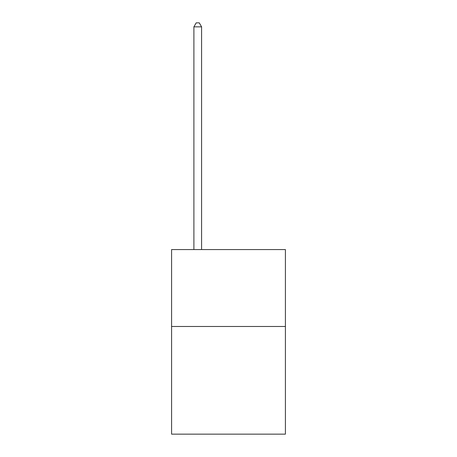 <?xml version="1.0" encoding="UTF-8"?>
<svg xmlns="http://www.w3.org/2000/svg" width="457" height="457" viewBox="0 0 457 457"><rect width="100%" height="100%" fill="white"/><g stroke="black" fill="none" stroke-linecap="round" stroke-linejoin="round"><path stroke-width="0.69" d="M285.414 326.481L285.414 434.15L171.586 434.15L171.586 249.573L285.414 249.573L285.414 326.481L171.586 326.481M201.583 249.573L201.583 26.849L193.894 26.849L193.894 249.573M193.894 26.849L196.202 22.85L199.275 22.85L201.583 26.849"/></g></svg>

